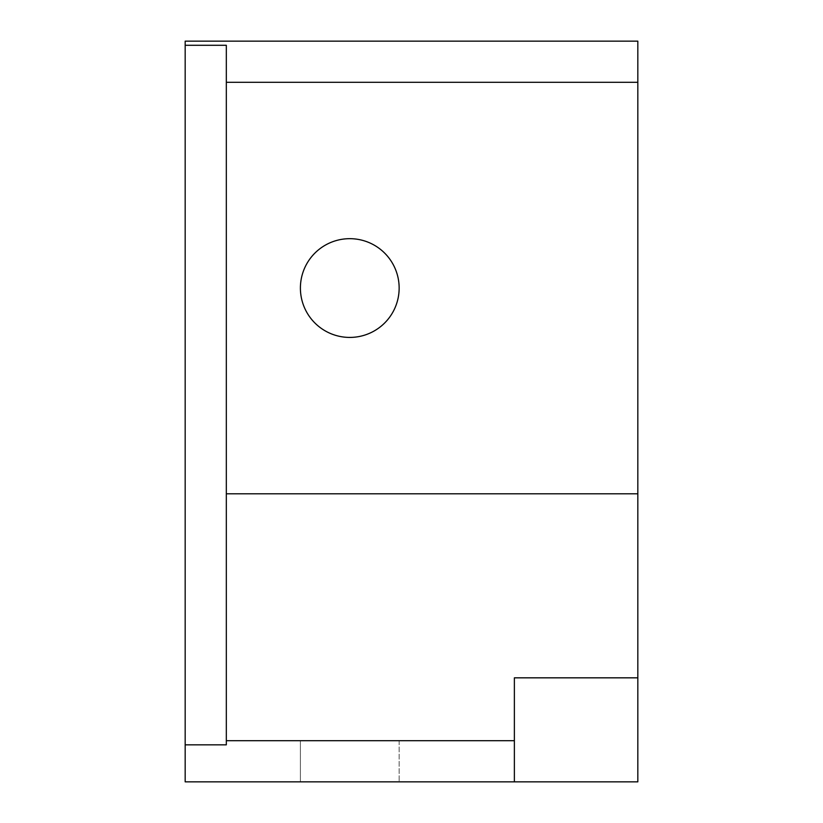 <?xml version="1.0" encoding="UTF-8"?>
<svg xmlns="http://www.w3.org/2000/svg" width="823" height="823" viewBox="0 0 823 823"><rect width="100%" height="100%" fill="white"/><g stroke="black" fill="none" stroke-linecap="round" stroke-linejoin="round"><path stroke-width="0.62" stroke-dasharray="4.12 3.09" d="M185.175 41.15L185.175 781.85L637.825 781.85L637.825 41.15M514.375 781.85L514.375 677.833M306.444 740.7L399.155 740.7L300.395 740.7L393.106 740.7L300.395 740.7L300.395 781.85L399.155 781.85L300.395 781.85L399.155 781.85L300.395 781.85L300.395 740.7L306.444 740.7M226.325 45.286L226.325 740.7L514.375 740.7M226.325 740.7L226.325 744.836M393.106 311.722A49.38 49.38 0 0 1 326.103 331.381A49.38 49.38 0 0 1 306.444 264.378A49.38 49.38 0 0 1 373.447 244.719A49.38 49.38 0 0 1 393.106 311.722M399.155 740.7L399.155 781.85L399.155 740.7"/><path stroke-width="1.23" d="M185.175 45.286L185.175 41.15L637.825 41.15L637.825 781.85L185.175 781.85L185.175 45.286L226.325 45.286L226.325 744.836L185.175 744.836M226.325 740.7L514.375 740.7L514.375 677.833L637.825 677.833M514.375 740.7L514.375 781.85M393.106 311.722A49.38 49.38 0 0 1 326.103 331.381A49.38 49.38 0 0 1 306.444 264.378A49.38 49.38 0 0 1 373.447 244.719A49.38 49.38 0 0 1 393.106 311.722M226.325 82.3L637.825 82.3M226.325 493.8L637.825 493.8"/></g></svg>

